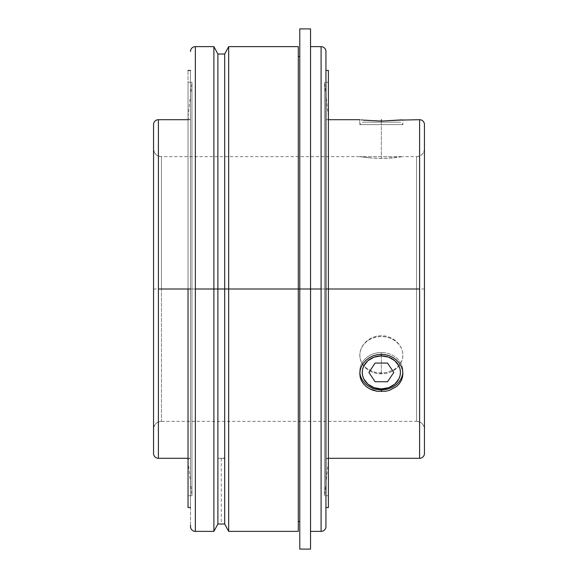 <?xml version="1.0" encoding="UTF-8"?>
<svg xmlns="http://www.w3.org/2000/svg" width="578" height="578" viewBox="0 0 578 578"><rect width="100%" height="100%" fill="white"/><g stroke="black" fill="none" stroke-linecap="round" stroke-linejoin="round"><path stroke-width="0.43" stroke-dasharray="2.89 2.17" d="M195.35 289L195.35 46.63L195.35 289L213.896 289L213.896 531.37L213.896 289L217.884 289L217.884 523.986L217.884 458.296L224.105 458.282L217.884 458.296L217.884 523.986L218.881 523.971L217.884 523.986L217.884 54.014L217.884 289L224.683 289L213.896 289L213.896 46.63L213.896 289L195.35 289L195.35 531.37L195.35 289M190.502 525.38L190.502 70.451L190.502 289L188.038 289L188.038 309.266L188.038 70.451L188.038 495.729L188.038 289L191.975 289L191.975 495.729L191.975 289L188.052 289L188.052 116.966L188.052 461.034A2.464 2.464 0 0 1 190.502 458.296L190.502 119.704A2.464 2.464 0 0 1 188.052 116.966L188.052 461.034L188.052 289L191.975 289L191.975 82.271L191.975 289L188.052 289L191.975 289L191.975 495.729L191.975 289L188.038 289L190.502 289L190.502 119.704L190.502 458.296L190.502 289L158.408 289L158.408 458.296L158.408 289L190.502 289L190.502 507.549L190.502 289L188.038 289L191.975 289L191.975 82.271L191.975 289L188.038 289L188.038 82.271L188.038 507.549L188.038 289L190.502 289L190.502 458.296A2.464 2.464 0 0 0 188.052 461.034L188.052 116.966A2.464 2.464 0 0 0 190.502 119.704L190.502 526.522M158.408 289L158.408 119.704L158.408 289M153.56 124.552L153.56 453.448L153.56 124.552M153.56 429.23L153.56 148.77A7.882 7.882 0 0 0 161.443 156.652L161.443 421.348A7.882 7.882 0 0 0 153.56 429.23A7.882 7.882 180 0 1 161.443 421.348L161.443 289L416.557 289L416.557 156.645A7.882 7.882 0 0 0 424.44 148.763L424.44 429.237A7.882 7.882 0 0 0 416.557 421.355L416.557 156.638L416.557 289L161.443 289L161.443 156.638L161.443 289L416.557 289L416.557 421.355A7.882 7.882 180 0 1 424.44 429.237L424.44 148.763A7.882 7.882 180 0 1 416.557 156.645L416.557 289L161.443 289L161.443 421.348L161.443 156.652A7.882 7.882 180 0 1 153.56 148.77L153.56 429.237C154.037 424.454 156.66 421.832 161.443 421.362L416.557 421.362L416.557 289L416.557 421.355C421.34 421.832 423.963 424.454 424.44 429.237M419.592 119.704L419.592 458.296L419.592 289L325.934 289L325.934 119.704A2.464 2.464 0 0 0 328.383 116.966L328.383 461.034A2.464 2.464 0 0 0 325.934 458.296L325.934 289L419.592 289L419.592 119.704M424.44 453.448L424.44 124.552L424.44 453.448M321.086 46.63L321.086 531.37L321.086 289L310.545 289L310.545 549.1L310.545 289L321.086 289L321.086 46.63M325.934 52.62L325.934 458.296A2.464 2.464 0 0 1 328.383 461.034L328.383 289L324.46 289L324.46 82.271L324.46 495.729L324.46 289L328.383 289L328.383 116.966L328.383 461.034L328.383 116.966A2.464 2.464 0 0 1 325.934 119.704L325.934 289L328.398 289L328.398 70.451L328.398 289L324.46 289L328.398 289L328.398 495.729L328.398 289L324.46 289L324.46 82.271L324.46 289L328.383 289L324.46 289L324.46 495.729L324.46 289L328.398 289L328.398 82.271L328.398 289L325.934 289L325.934 70.451L325.934 507.549L325.934 289L328.398 289L325.934 289L325.934 526.522L325.934 51.478M224.683 54.014L224.683 289L228.671 289L228.671 531.37L228.671 289L298.299 289L298.299 531.37L298.299 289L299.772 289L299.772 521.522L299.772 289L310.545 289L310.545 531.37L310.545 46.63L310.545 531.37L310.545 46.63L310.545 289L299.772 289L299.772 28.9L299.772 549.1L299.772 56.478L299.772 521.522L299.772 289L298.299 289L298.299 521.522L298.299 56.478L298.299 521.522L298.299 56.478L298.299 289L228.671 289L228.671 46.63L228.671 289L224.683 289L224.683 54.014M221.28 523.957L224.683 523.986L224.683 289L224.683 523.986L218.881 523.971M360.21 156.71L369.356 157.859L361.445 156.898L373.085 158.148L381.357 158.408L393.329 157.859L385.548 158.336L402.888 156.638L359.798 156.638L402.888 156.638L359.798 156.638L402.888 156.638L393.307 157.859L381.328 158.408L369.356 157.859L360.21 156.71M381.343 352.522A21.545 18.662 180 0 0 359.798 371.184A21.545 18.662 180 0 0 359.841 372.413A21.545 18.662 180 0 1 381.343 352.522L381.343 354.3L381.343 352.522A21.545 18.662 180 0 1 402.844 372.413A21.545 18.662 180 0 0 402.888 371.184A21.545 18.662 180 0 0 381.343 352.522M400.959 119.942L402.888 119.704L402.888 124.631L359.798 124.631L359.798 119.704L381.357 121.084L402.888 119.704L402.888 124.631L400.424 122.168L362.262 122.168L359.798 124.631L402.888 124.631L359.798 124.631L362.262 122.168L400.424 122.168L362.623 122.168L400.424 122.168L402.888 124.631L359.798 124.631L359.798 119.704L361.582 119.921M328.398 289L328.398 507.549L328.398 289L188.038 289M328.398 309.266L328.398 495.729L328.398 309.266M328.398 268.734L328.398 82.271L328.398 268.734M325.934 289L325.934 507.549L325.934 289M397.577 120.296L399.456 120.108M400.113 120.036L400.901 119.949M366.112 120.39L381.357 121.084L397.447 120.311M365.224 120.311L366.105 120.39M362.182 119.993L363.432 120.13M402.888 355.181L402.476 358.822L401.248 362.319L399.261 365.549L396.58 368.374L393.315 370.693L389.586 372.42L385.548 373.482L377.138 373.482L373.099 372.42L369.371 370.693L366.105 368.374L363.425 365.549L361.438 362.319L360.21 358.822L359.798 355.181L360.21 351.54L361.438 348.035L363.425 344.813L366.105 341.988L369.371 339.662L373.099 337.942L377.138 336.88L381.343 336.519L385.548 336.88L389.586 337.942L393.315 339.662L396.58 341.988L399.261 344.813L401.248 348.035L402.476 351.54L402.888 355.181L402.469 358.815L401.24 362.204L399.246 365.296L396.573 367.94L393.307 370.086L385.548 372.629L377.131 372.629L373.085 371.661L366.105 367.933L363.425 365.274L361.445 362.204L360.21 358.786L359.798 355.181A21.545 18.662 180 0 0 381.343 373.836A21.545 18.662 180 0 0 402.888 355.181A21.545 18.662 180 0 0 381.343 336.519A21.545 18.662 180 0 0 359.798 355.181L360.217 351.475L361.445 347.891L363.439 344.524L366.12 341.533L369.378 339.055L373.106 337.184L377.138 336.028L381.357 335.637L385.555 336.028L389.601 337.191L393.329 339.062L396.58 341.547L399.261 344.546L401.248 347.898L402.476 351.503L402.888 355.181L402.469 358.815L401.24 362.204L399.246 365.296L396.573 367.94L393.307 370.086L385.548 372.629L377.131 372.629L373.085 371.661L366.105 367.933L363.425 365.274L361.445 362.204L360.21 358.786L359.798 355.181L360.217 351.475L361.445 347.891L363.439 344.524L366.12 341.533L369.378 339.055L373.106 337.184L377.138 336.028L381.357 335.637L385.555 336.028L389.601 337.191L393.329 339.062L396.58 341.547L399.261 344.546L401.248 347.898L402.476 351.503L402.888 355.181M310.545 289L310.545 28.9L310.545 289L299.772 289L299.772 56.478L299.772 289M424.44 148.763L424.44 148.763C423.963 153.546 421.34 156.168 416.557 156.638L402.888 156.638M298.299 46.63L298.299 289L298.299 46.63M217.884 458.296L223.686 458.282M224.683 523.986L224.105 523.979M188.038 268.734L188.038 82.271L188.038 268.734M188.038 309.266L188.038 495.729L188.038 309.266M190.502 267.578L190.502 70.451L190.502 267.578M190.502 310.422L190.502 507.549L190.502 310.422M424.44 289L153.56 289M381.343 373.648L381.343 354.292M381.343 121.084L381.343 158.415M381.343 372.42L381.343 355.181M381.343 122.168L381.343 156.638M221.28 458.26L221.28 523.986M387.563 122.168L375.122 122.168L387.563 122.168M368.901 122.168L375.122 122.168L368.901 122.168M188.038 117.24L188.038 460.76L188.038 117.24M328.398 460.76L328.398 117.24L328.398 460.76M188.052 116.966L191.975 82.271L188.038 82.271M188.052 461.034L191.975 495.729L188.038 495.729M188.038 458.296L190.502 458.296M153.56 148.763C154.037 153.546 156.66 156.168 161.443 156.638L359.798 156.638M325.934 458.296L328.398 458.296M359.798 373.648L359.798 371.184M328.398 495.729L324.46 495.729L328.383 461.034M328.398 82.271L324.46 82.271L328.383 116.966M402.888 373.648L402.888 371.184M325.934 119.704L328.398 119.704M188.038 119.704L190.502 119.704"/><path stroke-width="0.87" d="M195.35 531.37L195.35 46.63A4.848 4.848 0 0 0 190.502 51.478A4.848 4.848 0 0 1 195.35 46.63L195.35 531.37A4.848 4.848 0 0 1 190.502 526.522A4.848 4.848 0 0 0 195.35 531.37L213.896 531.37L213.896 289L195.35 289L213.896 289L213.896 531.37L217.884 523.986L217.884 289L213.896 289L217.884 289L217.884 523.986L224.683 523.986L224.683 289L217.884 289L224.683 289L224.683 54.014L224.683 523.986L228.671 531.37L228.671 289L224.683 289L228.671 289L228.671 531.37L298.299 531.37L298.299 289L228.671 289L299.772 289L298.299 289L298.299 46.63L298.299 531.37M158.408 458.296L158.408 289L190.502 289L158.408 289L158.408 119.704A4.848 4.848 0 0 0 153.56 124.552A4.848 4.848 0 0 1 158.408 119.704L158.408 458.296A4.848 4.848 0 0 1 153.56 453.448A4.848 4.848 0 0 0 158.408 458.296L188.038 458.296M424.44 124.552A4.848 4.848 0 0 0 419.592 119.704A4.848 4.848 0 0 1 424.44 124.552L424.44 453.448A4.848 4.848 0 0 1 419.592 458.296A4.848 4.848 0 0 0 424.44 453.448L424.44 124.552M325.934 51.478A4.848 4.848 0 0 0 321.086 46.63A4.848 4.848 0 0 1 325.934 51.478L325.934 526.522L325.934 289L328.398 289L325.934 289L325.934 52.62M321.086 531.37A4.848 4.848 0 0 0 325.934 526.522A4.848 4.848 0 0 1 321.086 531.37L321.086 289L299.772 289L299.772 549.1L299.772 289L321.086 289L321.086 46.63L321.086 531.37L310.545 531.37M188.038 289L188.038 507.549L188.038 289M195.35 46.63L213.896 46.63L213.896 289L213.896 46.63L217.884 54.014L217.884 289L217.884 54.014L224.683 54.014L228.671 46.63L228.671 289L228.671 46.63L298.299 46.63M223.686 458.282L224.683 458.296M221.338 523.957L223.166 523.971M310.545 549.1L310.545 28.9L310.545 549.1L299.772 549.1M328.398 458.296L419.592 458.296L419.592 289L328.398 289L328.398 70.451L328.398 289L419.592 289L419.592 119.704L399.304 120.123M359.798 373.663L360.21 369.971L361.438 366.409L363.432 363.063L366.105 360.108L369.364 357.659L373.099 355.824L377.123 354.69L381.343 354.3L385.54 354.682L389.586 355.817L393.315 357.659L396.566 360.101L399.254 363.063L401.24 366.387L402.476 369.971L402.888 373.634L402.476 377.275L401.248 380.685L399.254 383.806L396.58 386.501L389.594 390.302L385.562 391.284L377.145 391.292L369.371 388.691L366.12 386.509L363.432 383.806L361.445 380.707L360.217 377.275L359.798 373.663L360.21 369.971L361.438 366.409L363.432 363.063L366.105 360.108L369.364 357.659L373.099 355.824L377.123 354.69L381.343 354.3L385.54 354.682L389.586 355.817L393.315 357.659L396.566 360.101L399.254 363.063L401.24 366.387L402.476 369.971L402.888 373.634L402.476 377.275L401.248 380.685L399.254 383.806L396.58 386.501L389.594 390.302L385.562 391.284L377.145 391.292L373.099 390.302L369.371 388.691L366.12 386.509L363.432 383.806L361.445 380.707L360.217 377.275L359.798 373.648M381.343 389.847L381.343 391.617L381.343 389.847A21.545 18.662 180 0 0 402.844 372.413A21.545 18.662 180 0 1 381.343 389.847L381.343 388.943L381.343 389.847A21.545 18.662 180 0 1 359.841 372.413A21.545 18.662 180 0 0 381.343 389.847M401.24 119.906L381.328 121.084L363.439 120.13M328.398 507.549L328.398 289L328.398 507.549L325.934 507.549M381.343 354.3L381.343 355.889A19.081 16.531 -0 0 1 400.424 372.42A19.081 16.531 -0 0 1 381.343 388.943L374.038 387.686L367.846 384.103L363.714 378.742L362.623 375.642L362.262 372.42L362.623 369.19L363.714 366.091L367.846 360.73L374.038 357.146L381.343 355.889L388.647 357.146L394.839 360.73L398.972 366.091L400.063 369.19L400.424 372.42L400.063 375.642L398.972 378.742L394.839 384.103L388.647 387.686L381.343 388.943A19.081 16.531 -0 0 1 362.262 372.42A19.081 16.531 -0 0 1 381.343 355.889L381.343 354.3M399.254 120.13L381.328 121.084L363.425 120.13M399.456 120.108L400.113 120.036M363.743 120.159L365.224 120.311M361.582 119.921L362.182 119.993M419.592 458.296L419.592 119.704M299.772 28.9L299.772 289L299.772 28.9L310.545 28.9M153.56 453.448L153.56 124.552L153.56 453.448M219.394 523.971L217.884 523.986M224.611 523.986L223.686 523.971M190.502 526.522L190.502 525.38M381.343 119.704L381.343 121.084M387.563 381.747L393.784 372.42L387.563 363.085L375.122 363.085L368.901 372.42L375.122 381.747L387.563 381.747M188.038 507.549L190.502 507.549M298.299 521.522L299.772 521.522M325.934 70.451L328.398 70.451M328.398 119.704L359.798 119.704M310.545 46.63L321.086 46.63M298.299 56.478L299.772 56.478M158.408 119.704L188.038 119.704M188.038 70.451L190.502 70.451"/></g></svg>
